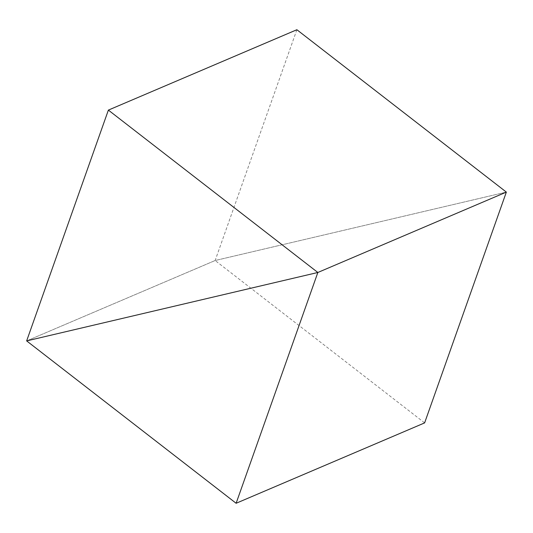 <?xml version="1.0" encoding="UTF-8"?>
<svg xmlns="http://www.w3.org/2000/svg" width="533" height="533" viewBox="0 0 533 533"><rect width="100%" height="100%" fill="white"/><g stroke="black" fill="none" stroke-linecap="round" stroke-linejoin="round"><path stroke-width="0.4" stroke-dasharray="2.67 2" d="M296.874 29.728L215.152 260.517L506.35 192.1L215.152 260.517L424.621 422.896M26.65 340.9L215.152 260.517L26.65 340.9"/><path stroke-width="0.8" d="M236.126 503.272L424.621 422.896L506.35 192.1L317.848 272.483L26.65 340.9L236.126 503.272L317.848 272.483L506.35 192.1L296.874 29.728L108.379 110.104L26.65 340.9L317.848 272.483L108.379 110.104"/></g></svg>
